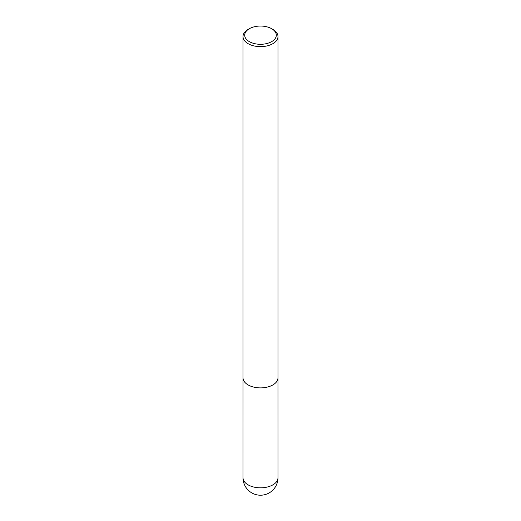 <?xml version="1.0" encoding="UTF-8"?>
<svg xmlns="http://www.w3.org/2000/svg" width="521" height="521" viewBox="0 0 521 521"><rect width="100%" height="100%" fill="white"/><g stroke="black" fill="none" stroke-linecap="round" stroke-linejoin="round"><path stroke-width="0.78" d="M272.861 29.41L271.675 28.72A15.806 9.124 180 0 1 271.675 41.628A15.806 9.124 180 0 1 249.325 41.628A15.806 9.124 180 0 1 249.325 28.72A15.806 9.124 180 0 1 271.675 28.72L272.861 29.41A17.486 10.094 180 0 1 277.986 36.548A17.486 10.094 180 0 1 260.5 46.643A17.486 10.094 180 0 1 243.014 36.548A17.486 10.094 180 0 1 248.139 29.41L249.325 28.72M277.986 36.548L277.986 377.797A17.486 10.094 180 0 1 260.5 387.891A17.486 10.094 180 0 1 243.014 377.797L243.014 36.548M277.986 477.731A17.486 10.094 180 0 1 267.188 487.057A17.486 10.094 180 0 1 248.139 484.869A17.486 10.094 180 0 1 243.014 477.731A17.486 17.486 0 0 0 269.24 492.873A17.486 17.486 0 0 0 277.986 477.731L277.973 378.148M243.027 378.148L243.014 477.731"/></g></svg>
